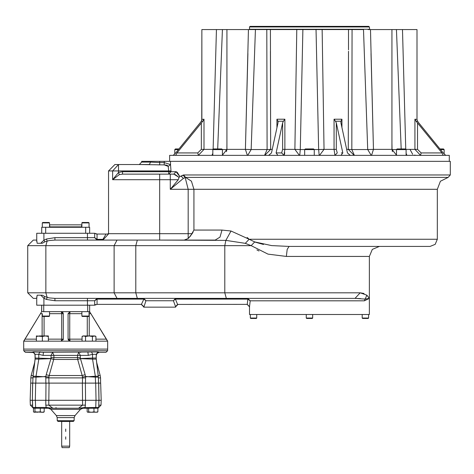 <?xml version="1.0" encoding="UTF-8"?>
<svg xmlns="http://www.w3.org/2000/svg" width="474" height="474" viewBox="0 0 474 474"><rect width="100%" height="100%" fill="white"/><g stroke="black" fill="none" stroke-linecap="round" stroke-linejoin="round"><path stroke-width="0.71" d="M69.678 446.123L61.685 446.123L61.685 421.481L70.164 421.481L69.678 421.481L69.678 446.123L69.275 447.616L62.088 447.616L61.685 446.123M59.754 421.445L71.61 421.445M58.065 421.445L73.298 421.445L74.098 420.669L57.265 420.669L58.065 421.445M32.386 400.263L32.635 407.486L33.435 408.256L74.335 408.256M32.635 407.486L33.494 408.256L33.494 411.823L34.211 412.256L40.272 411.823L40.272 408.256M35.354 400.263L35.633 407.486L46.197 407.486L45.812 408.256L40.551 408.256M87.56 412.155L87.175 411.823L87.175 408.256L85.551 408.256L95.671 408.256L95.736 407.486L83.578 407.693M97.152 412.256L97.869 411.823L97.869 408.256L98.71 407.628L98.9 400.263L96.524 400.263M52.827 408.256L78.536 408.256L82.565 405.169L48.798 405.169L52.827 408.256L46.197 407.486L45.806 405.169L48.798 405.169L48.786 400.263M35.692 408.256L35.633 407.486L32.694 407.486L32.463 400.263L34.839 400.263M88.608 408.256L88.608 411.823L87.891 412.256L97.484 412.155M40.272 411.823L42.233 412.256L34.928 411.823L34.928 408.256L39.757 408.256M44.189 411.823L42.233 412.256L43.638 412.256L44.189 411.823L44.189 408.256M34.045 412.256L34.928 411.823L37.6 412.256M98.924 400.263L101.193 400.263L100.689 383.087L98.651 383.087L98.924 400.263L96.038 400.263L95.712 383.087L35.657 383.087L35.325 400.263L97.964 400.263M32.356 400.263L32.712 383.087L30.674 383.087L30.17 400.263L32.356 400.263L32.659 383.087M32.789 383.087L33.002 377.091L32.789 383.087M33.47 351.957L32.036 352.318L25.353 352.318L33.216 352.555L34.519 353.598L35.029 355.008L35.07 354.309L33.47 351.957L43.454 352.318L97.899 351.957L99.327 352.318L106.01 352.318L97.354 352.318M80.858 352.318L80.106 352.318L80.858 352.318M51.257 352.318L50.505 352.318L51.257 352.318M23.759 350.778L107.604 350.778L107.663 349.125L23.7 349.125L23.759 350.778L25.353 352.318M107.634 349.125L107.634 341.132L70.075 341.132L68.078 339.135L82.073 339.135M68.481 340.332L68.078 339.135L68.078 313.67L69.714 313.67L69.714 339.135L70.075 341.132L23.961 341.132L25.009 339.135L36.38 339.135M43.904 305.179L36.711 305.179L36.711 298.389L33.316 298.389L27.723 292.796L45.83 292.796L47.133 297.447L46.44 299.444L54.919 300.783L94.652 300.783L97.046 299.088L97.046 298.389L94.652 300.783L94.652 305.179L43.904 305.179L43.904 298.27L40.746 295.189L37.126 295.189L36.711 298.389M42.287 295.189L40.746 295.189L42.287 295.189L44.9 296.629L43.904 298.27L46.44 299.444M54.919 300.783L54.919 298.389L49.195 297.903L44.9 296.629M289.063 246.444L430.119 246.444L355.405 246.444L379.378 246.444L372.315 249.371L369.388 256.434L286.379 256.434L287.167 249.371L289.063 246.444L271.578 245.591L254.728 241.93L249.146 239.252L437.312 239.252L435.209 244.335L430.119 246.444M437.312 239.252L437.312 189.31L440.423 181.252L448.137 177.377L185.559 177.377L183.628 174.989L450.3 174.989L450.3 161.338L141.679 161.338L141.679 162.138L139.279 164.537L164.247 164.869L164.247 162.594L170.551 164.626L171.019 170.93L168.661 170.93L168.187 166.344L164.247 164.869M449.299 161.338L449.299 155.342L445.696 155.342L443.196 152.948L418.797 122.855L417.582 121.231L417.031 119.407M416.119 121.231L414.904 119.217L417.031 119.377L417.582 121.231L416.119 121.231L441.952 152.948L443.214 155.342L445.696 155.342M443.214 155.342L350.262 155.342L347.442 152.948L340.901 122.855L340.966 121.231L341.95 119.217L341.95 127.666M335.497 121.231L334.04 119.217L341.95 119.217L340.966 121.231L335.497 121.231L336.273 122.855L342.809 152.948L340.996 155.342L350.262 155.342M340.996 155.342L277.912 155.342L276.099 152.948L282.64 122.855L283.411 121.231L277.942 121.231L276.964 119.217L284.868 119.217L284.868 149.351L294.887 149.351L296.765 29.584L302.862 29.584L255.415 29.584L251.173 149.559L267.069 149.559L266.826 29.584L270.387 29.584L270.66 149.351L270.393 51.233M277.942 121.231L278.007 122.855L271.472 152.948L268.651 155.342L277.912 155.342M268.651 155.342L175.694 155.342L176.956 152.948L202.789 121.231L201.326 121.231L201.877 119.395L204.004 119.217L204.004 149.351L213.075 149.351M178.437 149.588L174.799 149.588L175.439 148.954L178.953 148.954L200.111 122.855L175.718 152.948L173.211 155.342L175.694 155.342M173.211 155.342L169.609 155.342L169.609 161.338M201.888 119.217L201.877 29.584L222.442 29.584L217.714 148.954M250.864 29.584L222.442 29.584M314.221 149.559L318.635 149.559L316.045 29.584L302.862 29.584L300.279 149.559L304.693 149.559M316.045 29.584L352.081 29.584L351.838 149.559L367.735 149.559L363.499 29.584L352.081 29.584M368.043 29.584L391.951 29.584L391.951 149.351L373.476 149.351L371.029 53.556M401.2 148.954L396.465 29.584L402.473 29.584L391.951 29.584M405.768 148.972L402.473 29.584L417.031 29.584L417.031 119.377M222.424 149.588L221.785 148.954L213.478 148.954L212.838 149.588L222.424 149.588L222.424 155.342M314.25 149.588L313.61 148.954L305.297 148.954L304.658 149.588L314.25 149.588L314.25 155.342M406.07 149.588L405.436 148.954L397.123 148.954L396.483 149.588L406.07 149.588L406.07 155.342M440.47 149.588L444.108 149.588L444.108 154.003M418.797 122.855L439.955 148.954L443.468 148.954L444.108 149.588M175.048 174.432L179.042 177.371L173.762 174.124L159.661 174.124L159.661 179.717L112.628 179.717L112.628 170.93L118.506 170.93L118.506 164.537L112.628 170.93L108.516 170.93L108.516 233.658L159.661 233.658L159.661 179.717L178.26 179.717L170.273 189.31L170.273 174.124L173.762 174.124L176.038 171.724L168.661 171.724L168.661 174.124L171.019 171.724L171.019 170.93M159.661 174.124L122.517 174.124L122.517 171.724L168.661 171.724L168.661 170.93L118.506 170.93L118.506 172.453L112.628 179.717L119.347 174.633L118.506 172.453L122.517 171.724M437.312 189.31L170.273 189.31L183.373 178.39L181.187 176.209L183.628 174.989L179.806 176.547L177.537 172.637M141.679 162.138L150.566 162.138L149.357 164.537L114.909 164.537L108.516 170.93M102.894 239.352L106.058 234.055L97.046 234.055L97.046 239.352L102.894 239.352L102.894 240.051L159.661 240.051L159.661 233.658L188.154 233.658L188.154 238.511L192.16 233.658L188.154 233.658L188.154 189.31L185.174 177.454L183.023 175.078M97.046 234.055L94.652 233.261L94.652 237.652L97.046 240.051L94.652 237.652L97.046 239.352L97.046 240.051L87.459 240.051L87.459 237.652L94.652 237.652L94.652 233.261L43.904 233.261L43.904 240.17L44.9 241.811L42.287 243.251L40.746 243.251L43.904 240.17L46.44 238.997L54.919 237.652L54.919 240.051L215.178 240.051L220.007 237.124L222.01 230.062L231.028 230.998L249.146 239.252L245.295 243.352L225.831 240.389L159.661 240.051M54.919 298.389L137.33 298.389L87.459 298.389L87.459 305.179M366.846 295.172L364.37 300.824L250.195 300.824L247.795 298.389L355.044 298.389L365.021 299.106L369.388 298.389L369.388 314.469L249.52 314.469L249.52 306.779L250.195 300.824L247.825 299.13L247.795 298.389L226.359 298.389L355.044 298.389L360.181 292.796L366.846 295.172L369.388 298.389L369.388 256.434M143.948 306.779L145.915 300.783L173.401 300.783L175.641 306.779L175.641 307.176L143.675 307.176L143.948 306.779L141.436 304.379L143.853 299.088L145.915 300.783L143.853 298.389L143.853 299.088L97.046 299.088L97.046 304.379L94.652 305.179L95.683 304.504M68.078 313.67L70.075 311.673L41.706 311.673L41.706 305.179L41.611 311.833M107.634 341.132L89.657 311.673L70.075 311.673L69.714 313.67L81.866 313.67M117.031 298.389L114.11 292.796L114.11 245.645L117.031 240.051L102.894 240.051L108.777 233.658L107.189 234.055L108.629 233.712M54.919 240.051L49.195 240.537L44.9 241.811M46.44 238.997L47.133 240.993L45.83 245.645L251.161 245.645L254.728 241.93M27.723 292.796L27.723 245.645L33.316 240.051L36.711 240.051L36.711 233.261L43.904 233.261M42.233 241.657L40.746 243.251L37.126 243.251L36.711 240.051M369.388 29.281L249.52 29.281L249.52 26.982L369.388 26.982L369.69 29.584M249.52 26.982L250.118 26.384L368.79 26.384L369.388 26.982M48.366 341.132L48.366 335.936L39.378 335.936L36.38 336.469L36.38 335.936L42.376 336.469L42.376 341.132M95.914 341.132L95.914 336.469L94.984 335.936L92.454 336.469L92.454 341.132M92.454 336.469L88.993 335.936L94.184 335.936L95.914 336.469M85.533 341.132L85.533 336.469L88.993 335.936L82.997 335.936L82.073 336.469L82.073 341.132M42.31 316.069L42.707 316.466L49.1 316.466L49.503 316.069L42.31 316.069L42.31 313.67M81.866 316.069L82.263 316.466L88.656 316.466L89.053 316.069L81.866 316.069L81.866 311.673M362.195 318.066L362.598 318.463L368.191 318.463L368.588 318.066L362.195 318.066L362.195 314.469M306.257 318.066L306.66 318.463L312.253 318.463L312.65 318.066L306.257 318.066L306.257 314.469M250.319 318.066L250.716 318.463L256.316 318.463L256.712 318.066L250.319 318.066L250.319 314.469M41.706 227.265L41.706 233.261L41.706 227.265L89.657 227.265L89.657 233.261L89.657 227.265M81.664 226.868L81.664 224.866L49.699 224.866L49.699 226.868L81.664 226.868L81.866 227.212M88.656 222.472L89.053 222.869L88.656 222.472L82.263 222.472L81.866 222.869L89.053 222.869L89.053 227.265M49.503 222.869L49.1 222.472L42.707 222.472L42.31 222.869L49.503 222.869L49.503 227.265M57.265 420.669L57.158 417.588L74.205 417.588L74.098 420.669M57.158 417.588L56.365 415.591L74.999 415.591L74.205 417.588M56.365 415.591L50.878 409.346L80.485 409.346L82.885 408.256M101.187 400.263L101.015 405.169L98.805 405.169M32.558 405.169L30.348 405.169L30.176 400.263M89.053 313.67L89.248 311.673M49.503 313.67L61.656 313.67L61.656 339.135L63.285 339.135L63.285 313.67L61.288 311.673L61.656 313.67L63.285 313.67L62.752 312.313M27.723 245.645L45.83 245.645L45.83 292.796L135.795 292.796L135.795 245.645L137.33 240.051M190.287 236.33L193.931 230.062L222.01 230.062L231.028 230.998L225.831 240.389L224.824 245.645L224.824 292.796L360.181 292.796L364.032 293.471M222.395 149.559L226.862 149.559L226.957 143.432M247.878 53.556L245.437 149.351L226.957 149.351L222.424 155.164M272.254 149.351L267.069 149.559L264.557 155.342M354.125 155.342L348.248 149.351L348.514 51.233L348.248 149.351L346.66 149.351M334.04 119.217L334.04 149.351L324.02 149.351L322.148 29.584M391.951 143.432L392.045 149.559L396.513 149.559M414.904 119.217L414.904 149.351L405.833 149.351M201.349 122.855L201.349 149.351L204.004 149.351L198.369 155.342L197.747 152.948L176.956 152.948M282.64 122.855L282.64 149.351L284.868 149.351L283.991 155.342L281.675 152.948L276.099 152.948M334.04 149.351L336.273 149.351L337.239 152.948L334.922 155.342L334.04 149.351M414.904 149.351L417.558 149.351L421.161 152.948L420.539 155.342L414.904 149.351M150.566 162.138L159.661 162.594L159.661 164.869L154.406 164.721M175.463 298.389L175.463 299.088L173.401 300.783L175.463 298.389L226.359 298.389L224.824 292.796L135.795 292.796L137.33 298.389L226.359 298.389M61.656 313.67L61.656 339.135L48.366 339.135M247.825 299.13L247.256 304.385L177.584 304.403L175.463 299.088L247.795 299.088M51.062 355.405L43.063 355.405L38.744 354.309L35.07 354.309L35.189 358.048L50.931 358.498L51.062 355.405L52.638 352.318L53.888 355.405L53.888 357.615L77.475 357.615L77.475 355.405L51.062 355.405M88.306 355.405L80.302 355.405L80.313 357.615L80.432 358.498L92.477 358.048L92.62 354.309L88.306 355.405L87.909 352.318M95.588 383.087L95.351 377.144L88.099 376.723L95.31 376.243L92.543 359.091L96.216 359.091L96.293 354.309L96.175 358.048L92.477 358.048L92.543 359.091L80.444 358.64L77.665 359.493L53.704 359.493L49.207 375.556L82.156 375.556L77.653 359.458L77.475 357.615L80.313 357.615M34.709 362.314L31.166 375.556L33.15 375.556M98.213 375.556L100.198 375.556L96.655 362.314M31.166 375.556L30.84 377.867L32.973 377.867M45.86 383.087L45.788 376.895L43.567 376.67L45.818 376.486L46.203 374.709L49.207 375.556L48.852 377.867L82.512 377.867L82.156 375.556L85.16 374.709L85.545 376.486L87.797 376.67L85.581 376.895L85.504 383.087M98.391 377.867L100.524 377.867L100.198 375.556M96.352 354.83L97.389 353.017L99.327 352.318L97.087 353.302L96.335 355.008M193.931 230.062L193.931 189.31L191.449 181.175L185.559 177.377L183.373 178.39M286.379 256.434L267.994 254.141L251.161 245.645L245.295 243.352M414.418 155.111L416.083 155.342M65.685 436.827L65.685 439.22L65.685 436.827M65.685 429.035L65.685 431.429L65.685 429.035M96.009 400.263L95.736 407.486L98.669 407.486L97.875 408.256L95.671 408.256M85.166 407.486L85.551 408.256L78.536 408.256L85.166 407.486L85.551 400.263M97.988 400.263L98.9 400.263M83.951 383.087L82.334 383.093L82.565 405.169L85.557 405.169M45.806 405.169L45.812 400.263M32.463 400.263L35.26 400.263M88.608 411.823L91.281 412.256L93.953 411.823L93.953 408.256M97.869 411.823L95.914 412.256L93.953 411.823M35.325 400.263L32.439 400.263M96.346 383.087L95.949 383.087M95.712 383.087L98.651 383.087M32.712 383.087L35.657 383.087M97.899 351.957L96.293 354.309L92.62 354.309L91.595 351.957L91.038 352.064M40.326 352.064L39.769 351.957L38.744 354.309L38.821 359.091L35.094 359.055L33.062 376.297L35.147 359.091L35.029 355.026M23.73 349.125L23.73 341.132L24.938 339.254M63.137 339.888L63.285 339.135L61.288 341.132L61.656 339.135M89.657 311.673L89.657 305.179L89.657 311.673L107.45 341.084M41.309 312.33L23.73 341.132M263.503 244.448L255.024 242.066M248.536 238.647L247.144 237.462M177.08 172.181L176.038 171.724L179.806 176.547L179.042 177.371L178.26 179.717L179.042 177.371M249.97 149.523L245.437 149.351L248.423 29.584L255.415 29.584M213.134 149.292L216.434 29.584M247.363 155.342L245.437 149.351L251.173 149.559L247.718 155.342M299.396 155.342L294.887 149.351L300.279 149.559L299.734 155.342M319.174 155.342L318.635 149.559L324.02 149.351L319.512 155.342M348.514 49.817L348.514 48.508M348.248 149.351L351.838 149.559L354.351 155.342M370.484 29.584L373.476 149.351L367.735 149.559L373.476 149.351L371.551 155.342M348.514 48.816L348.514 29.584M201.746 120.272L201.877 29.584M200.111 122.855L201.326 121.231L200.111 122.855M202.789 121.231L204.004 119.217M212.251 155.342L212.838 155.312M226.471 151.71L226.862 149.559M264.782 155.342L270.66 149.351M211.961 155.342L212.838 153.339M283.411 121.231L284.868 119.217M371.189 155.342L367.735 149.559M392.436 151.71L392.045 149.559M406.662 155.342L406.07 155.312M406.947 155.342L406.07 153.339M284.738 152.693L284.637 153.6M284.536 154.21L284.222 155.17M278.09 122.114L277.965 121.297M212.838 149.588L212.838 155.342M165.568 164.922L167.707 165.568M170.551 161.338L170.551 164.626L168.187 166.344M122.517 174.124L119.347 174.633M193.179 231.887L192.195 233.605M189.322 237.433L188.32 238.381M256.914 249.917L258.994 250.971M186.217 239.666L184.19 240.051L188.154 238.511M143.853 298.389L137.33 298.389M94.652 300.783L97.046 298.389L94.652 300.783L94.652 305.179M97.046 304.379L141.436 304.379M36.711 296.825L36.711 305.179M90.83 313.604L90.433 312.953M90.054 312.33L89.776 311.868M42.115 335.936L42.115 313.67L40.491 313.67L25.009 339.135M63.285 339.135L63.184 339.751M177.584 304.403L175.368 306.779M355.405 298.389L360.673 298.602M364.37 300.824L369.388 298.389M247.256 304.385L249.608 306.779M106.058 234.055L107.26 234.055M94.652 233.261L94.652 237.652L97.046 240.051L94.652 237.652L94.652 233.261L96.435 234.055M42.287 243.251L40.746 243.251M36.711 241.61L36.711 233.261M48.366 336.469L45.368 335.936L42.376 336.469M36.38 336.469L36.38 341.132M85.533 336.469L83.803 335.936L82.073 336.469L83.803 335.936M43.454 352.318L43.063 355.405M96.175 358.131L96.335 355.026M46.203 374.709L50.931 358.498M50.908 358.652L38.821 359.091L36.054 376.243L43.264 376.723L36.012 377.144L36.054 376.243L33.109 376.243L33.038 377.144L36.012 377.144L35.781 383.087M51.05 357.615L53.888 357.615L53.71 359.458L50.919 358.64M50.961 358.593L53.71 359.458M80.402 358.593L77.653 359.458M96.21 359.014L98.361 377.091L98.254 376.243L95.31 376.243L95.351 377.144L98.325 377.144L98.515 383.087M43.567 376.694L43.264 376.694M80.456 358.652L85.16 374.709M88.105 376.694L87.797 376.694M45.788 376.895L45.818 376.486M45.895 376.706L48.875 376.996M82.488 376.996L85.545 376.486M45.765 377.926L48.852 377.867L48.935 383.087M82.429 383.087L82.512 377.867L85.598 377.926M49.503 316.069L49.503 311.673M45.83 400.263L46.002 383.087M48.81 400.263L49.029 383.087L47.412 383.087M85.361 383.087L85.533 400.263M49.699 226.868L49.503 227.212M81.866 222.869L81.866 227.265M42.31 222.869L42.31 227.265M87.287 316.466L87.287 335.936M89.248 335.936L89.248 313.67L90.872 313.67M44.076 316.466L44.076 335.936M43.709 311.673L43.709 305.179M87.66 311.673L87.66 305.179M164.247 161.338L164.247 162.594L159.661 162.594L159.661 161.338M276.964 119.217L276.964 127.666M184.392 152.948L196.509 152.948M201.349 149.351L197.747 152.948M282.64 149.351L281.675 152.948M342.809 152.948L341.316 152.948M336.273 122.855L336.273 149.351M441.952 152.948L421.161 152.948M417.558 122.855L417.558 149.351M95.914 339.135L106.354 339.135M87.459 233.261L87.459 237.652L54.919 237.652M77.475 355.405L78.725 352.318L80.302 355.405L77.475 355.405M85.658 227.265L85.658 233.261M45.705 227.265L45.705 233.261M55.825 407.711L57.028 408.256M74.999 415.591L80.485 409.346M50.878 409.346L48.478 408.256M98.035 408.25L101.015 405.169M98.728 407.486L98.977 400.263M30.348 405.169L33.334 408.25M95.6 407.93L94.954 408.256L95.6 407.924M35.763 407.924L36.409 408.256M35.017 354.83L35.094 359.055M107.604 350.778L106.01 352.318M450.3 174.989L448.137 177.377M226.957 29.584L226.957 149.351M391.951 149.351L396.483 155.164M410.093 149.547L412.7 154.299M174.799 149.588L174.799 154.003M304.658 149.588L304.658 155.342M396.483 149.588L396.483 155.342M143.675 306.779L141.282 304.379M175.641 306.779L178.04 304.379M249.52 306.779L247.126 304.379M108.516 233.658L107.189 234.055M249.52 29.281L249.223 29.584M96.269 359.055L98.302 376.297M33.002 377.091L33.062 376.297M98.361 377.091L98.574 383.087M100.524 377.867L100.618 383.087M30.84 377.867L30.751 383.087M89.053 316.069L89.053 311.673M368.588 318.066L368.588 314.469M312.65 318.066L312.65 314.469M256.712 318.066L256.712 314.469M98.705 383.087L99.007 400.263"/></g></svg>
